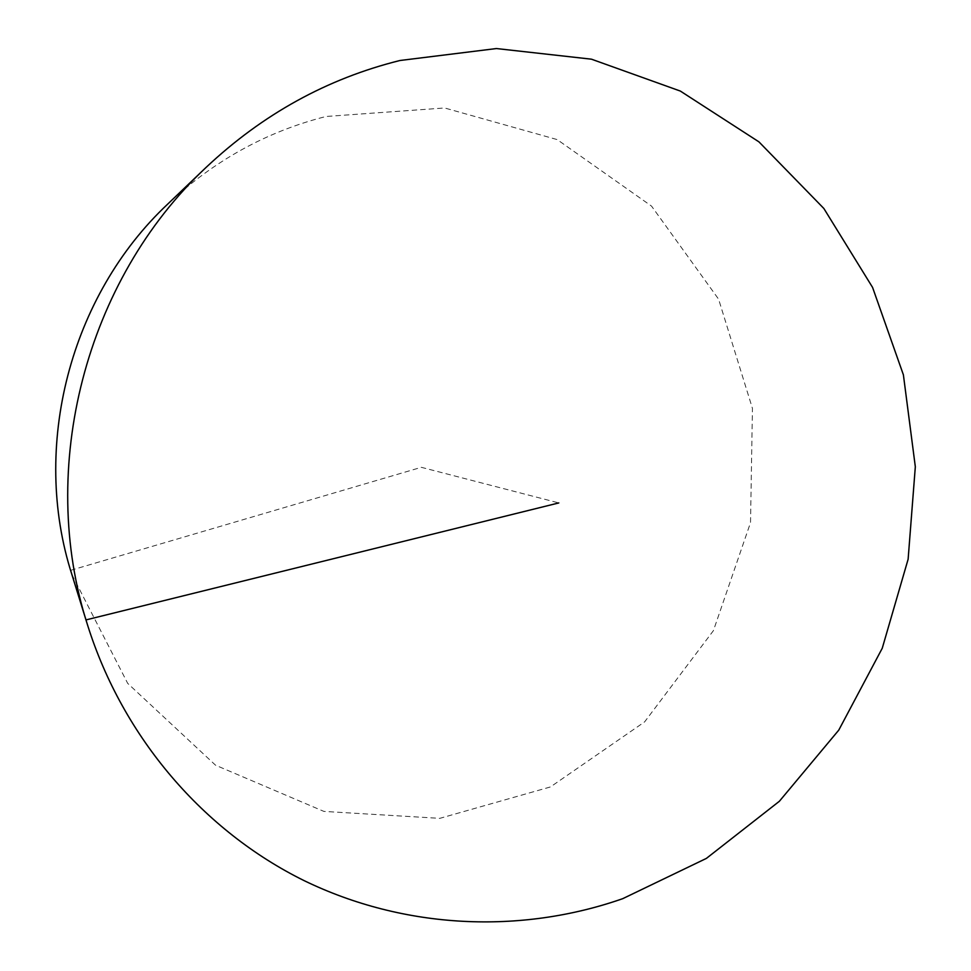 <?xml version="1.0" encoding="UTF-8"?>
<svg xmlns="http://www.w3.org/2000/svg" width="971" height="971" viewBox="0 0 971 971"><rect width="100%" height="100%" fill="white"/><g stroke="black" fill="none" stroke-linecap="round" stroke-linejoin="round"><path stroke-width="0.73" stroke-dasharray="4.86 3.64" d="M71.854 574.444L127.687 683.366L215.538 765.197L323.913 811.404L439.79 818.347L550.423 786.947L644.61 721.89L713.406 630.652L750.522 522.616L752.44 408.39L718.589 299.165L651.541 206.119L557.16 139.581L444.633 107.975L326.038 116.484C266.479 131.571 213.729 160.749 167.789 204.019M70.604 570.341L421.341 467.318L558.811 502.929"/><path stroke-width="1.46" d="M399.943 60.505C327.239 78.578 262.607 114.226 206.034 167.461C85.557 280.206 36.934 467.901 87.536 624.96C123.086 738.106 203.946 831.212 304.081 880.612C404.652 929.405 520.796 934.296 622.727 898.673L706.366 858.413L779.361 801.281L838.762 730.131L882.251 648.252L908.128 559.211L915.325 466.76L903.394 374.842L872.577 287.428L823.857 208.486L758.921 141.851L680.343 91.068L591.46 59.182L496.399 48.55L399.943 60.505M206.034 167.461L167.789 204.019C69.997 295.67 30.841 446.83 71.854 574.444L87.536 624.96M558.811 502.929L86.006 619.911L70.604 570.341"/></g></svg>
